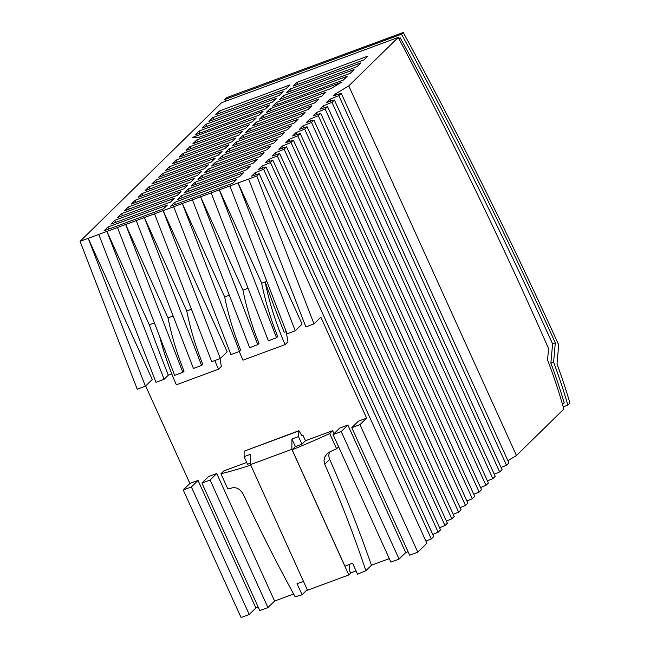 <?xml version="1.0" encoding="UTF-8"?>
<svg xmlns="http://www.w3.org/2000/svg" width="650" height="650" viewBox="0 0 650 650"><rect width="100%" height="100%" fill="white"/><g stroke="black" fill="none" stroke-linecap="round" stroke-linejoin="round"><path stroke-width="0.97" d="M224.778 99.531L401.513 34.198L403.252 32.5L226.761 97.589L224.778 99.531A2081.796 834.015 -110.3 0 1 225.696 101.197M348.757 85.897L516.433 455.52L563.834 409.069A218.782 87.644 69.7 0 0 547.552 360.027L548.584 348.562A2074.288 831.009 69.7 0 0 398.223 37.424L348.757 85.897L335.53 93.884L333.58 95.794L341.226 93.283L338.821 95.631L506.496 465.254L508.893 462.906L341.226 93.283M516.433 455.52L507.878 460.679M501.077 467.456L506.496 465.254M494.244 474.151L499.655 471.957L502.052 469.601L334.384 99.978L326.747 102.489L330.151 99.157L338.821 95.631M487.411 480.846L492.822 478.652L495.219 476.304L327.551 106.681L319.914 109.192L323.318 105.853L331.988 102.334L334.384 99.978M480.577 487.549L485.989 485.347L488.386 482.999L320.718 113.376L313.081 115.887L316.485 112.548L325.154 109.029L327.551 106.681M473.744 494.244L479.156 492.05L481.552 489.694L313.885 120.071L306.239 122.582L309.644 119.251L318.321 115.724L320.718 113.376M466.903 500.939L472.323 498.745L474.719 496.397L307.052 126.774L299.406 129.285L302.811 125.946L311.488 122.428L313.885 120.071M460.07 507.642L465.481 505.44L467.878 503.092L300.211 133.469L292.573 135.98L295.977 132.641L304.655 129.123L307.052 126.774M453.237 514.337L458.648 512.143L461.045 509.787L293.377 140.164L285.74 142.675L289.144 139.344L297.814 135.817L300.211 133.469M446.404 521.032L451.815 518.838L454.212 516.49L286.544 146.868L278.907 149.378L282.311 146.039L290.981 142.521L293.377 140.164M439.571 527.735L444.982 525.533L447.379 523.185L279.711 153.562L272.066 156.073L275.47 152.734L284.148 149.216L286.544 146.868M432.729 534.43L438.149 532.236L440.546 529.88L272.878 160.257L265.233 162.768L268.637 159.437L277.314 155.911L279.711 153.562M425.896 541.125L431.308 538.931L433.712 536.583L266.037 166.961L258.399 169.471L261.804 166.132L270.481 162.614L272.878 160.257M351.796 427.668L359.954 424.645L366.616 418.121L358.459 421.135L351.796 427.668L409.646 555.181L417.804 552.167L426.871 543.278L259.204 173.656L251.566 176.166L254.971 172.827L263.64 169.309L266.037 166.961M347.88 425.051L341.226 431.576L333.068 434.59L339.723 428.066L347.88 425.051L405.73 552.565L408.07 551.704M405.73 552.565L399.067 559.089L390.91 562.112L333.068 434.59M371.442 565.24A1360.442 1226.891 -134.4 0 0 329.696 459.379L324.74 464.23C340.048 499.143 353.762 534.625 365.877 570.692L371.442 565.24L389.334 558.626M365.877 570.692A145.852 23.611 155.6 0 1 357.549 574.21L352.519 563.119A145.852 23.611 155.6 0 1 344.955 566.223L292.134 449.792L295.401 446.591L301.925 444.186L298.472 436.573L298.911 430.706L301.982 435.914L302.859 435.053L305.435 440.741L332.629 430.69L333.986 433.688M356.062 570.928L350.602 572.951M303.55 581.523A145.852 23.611 155.6 0 1 297.05 583.619L302.088 594.709L307.239 589.656M302.088 594.709A145.852 23.611 155.6 0 1 295.181 596.83C276.664 563.128 259.374 528.962 243.303 494.333C240.305 489.255 236.681 487.086 232.44 487.817A145.852 23.611 155.6 0 1 227.833 488.979L220.935 473.769A145.852 23.611 155.6 0 0 250.738 465.091M216.743 473.525L208.585 476.539L201.931 483.064L210.088 480.049L216.743 473.525L274.592 601.047L293.629 594.003M274.592 601.047L267.93 607.571L259.773 610.586L201.931 483.064M145.657 385.962L189.881 483.454L183.219 489.978L241.069 617.5L249.226 614.486L255.881 607.961L258.196 607.108M305.077 112.434L242.84 135.444L238.981 139.222L301.218 116.212L305.077 112.434M186.038 150.451L245.554 128.448L249.413 124.67L189.889 146.673L186.038 150.451M183.056 153.368L179.197 157.146L238.721 135.143L242.572 131.365L183.056 153.368L183.974 155.382M197.559 137.849L259.22 115.05L263.079 111.272L192.4 137.402L197.559 137.849M341.185 82.404L270.173 108.647L266.321 112.434L331.126 88.473L341.185 82.404M291.403 125.832L229.166 148.834L225.314 152.62L287.552 129.61L291.403 125.832M165.531 170.544L225.046 148.541L228.906 144.763L169.39 166.766L165.531 170.544M202.069 128.099L272.464 102.082L276.315 98.304L205.928 124.321L202.069 128.099M298.236 119.137L236.007 142.139L232.148 145.917L294.385 122.915L298.236 119.137M347.246 76.253L276.583 102.375L272.724 106.153L343.395 80.031L347.246 76.253M265.631 108.778L269.482 104.999L199.087 131.024L195.236 134.802L265.631 108.778M215.735 114.709L286.13 88.684L289.989 84.906L219.594 110.931L215.735 114.709M215.239 158.161L155.716 180.164L151.864 183.942L211.38 161.939L215.239 158.161M172.364 163.849L231.887 141.846L235.739 138.068L176.223 160.071L172.364 163.849M252.387 121.753L256.246 117.975L196.722 139.977L192.871 143.756L252.387 121.753M284.57 132.527L222.332 155.537L218.481 159.315L280.711 136.305L284.57 132.527M208.902 121.404L279.297 95.379L283.156 91.601L212.761 117.626L208.902 121.404M367.754 56.16L297.082 82.282L293.231 86.06L363.894 59.938L367.754 56.16M360.921 62.855L290.249 88.977L286.398 92.755L357.061 66.633L360.921 62.855M218.213 155.236L222.072 151.458L162.549 173.461L158.697 177.239L218.213 155.236M354.079 69.558L283.416 95.68L279.557 99.458L350.228 73.336L354.079 69.558M204.547 168.634L208.398 164.856L148.882 186.859L145.023 190.637L204.547 168.634M277.737 139.23L215.499 162.232L211.64 166.01L273.877 143.008L277.737 139.23M264.062 152.62L201.833 175.63L197.974 179.408L260.211 156.398L264.062 152.62M190.873 182.032L194.732 178.254L135.216 200.257L131.357 204.035L190.873 182.032M250.396 166.018L188.159 189.02L184.308 192.806L246.537 169.796L250.396 166.018M117.691 217.425L177.206 195.423L181.066 191.644L121.542 213.647L117.691 217.425M243.563 172.713L181.326 195.723L177.466 199.501L239.704 176.491L243.563 172.713M270.904 145.925L208.666 168.927L204.807 172.713L267.044 149.703L270.904 145.925M236.73 179.416L174.493 202.418L170.633 206.196L232.871 183.194L236.73 179.416M114.709 220.35L110.858 224.128L170.373 202.126L174.224 198.347L114.709 220.35L115.627 222.365M104.016 230.823L163.54 208.821L167.391 205.043L107.876 227.045L104.016 230.823M184.039 188.727L187.899 184.949L128.383 206.952L124.524 210.73L184.039 188.727M138.19 197.332L197.714 175.329L201.565 171.551L142.049 193.554L138.19 197.332M257.229 159.323L194.992 182.325L191.141 186.103L253.378 163.101L257.229 159.323M318.744 99.044L256.506 122.046L252.647 125.824L314.884 102.822L318.744 99.044M311.911 105.739L249.673 128.741L245.814 132.527L308.051 109.517L311.911 105.739M325.577 92.341L263.339 115.351L259.488 119.129L321.726 96.119L325.577 92.341M398.223 37.424L221.488 102.757L80.056 241.353L256.791 176.02L259.204 173.656M403.252 32.5A2087.808 836.428 -110.3 0 1 558.699 344.882L556.993 364.016A237.291 95.062 -110.3 0 1 569.944 403.081L567.864 405.121L563.201 406.843M399.076 39.032L400.254 37.879L398.759 38.431M400.254 37.879A2081.796 834.015 -110.3 0 1 552.597 343.858L550.875 363.163A230.961 92.528 -110.3 0 1 564.208 402.927L562.551 404.552M262.681 168.066L261.804 166.132M270.481 162.614L438.149 532.236M269.514 161.362L268.637 159.437M277.314 155.911L444.982 525.533M276.348 154.668L275.47 152.734M284.148 149.216L451.815 518.838M283.181 147.972L282.311 146.039M290.981 142.521L458.648 512.143M290.022 141.269L289.144 139.344M297.814 135.817L465.481 505.44M296.855 134.574L295.977 132.641M304.655 129.123L472.323 498.745M303.688 127.879L302.811 125.946M311.488 122.428L479.156 492.05M310.521 121.176L309.644 119.251M318.321 115.724L485.989 485.347M317.354 114.481L316.485 112.548M325.154 109.029L492.822 478.652M324.196 107.786L323.318 105.853M331.988 102.334L499.655 471.957M331.029 101.083L330.151 99.157M336.034 94.989L335.53 93.884M80.056 241.353L137.256 389.22L145.413 386.206L88.213 238.339L152.254 379.502L145.413 386.206M128.383 206.952L129.293 208.967M215.499 162.232L216.409 164.247M222.332 155.537L223.251 157.552M181.326 195.723L182.244 197.738M174.493 202.418L175.403 204.433M162.549 173.461L163.467 175.476M236.007 142.139L236.917 144.154M189.889 146.673L190.808 148.688M208.666 168.927L209.576 170.942M249.673 128.741L250.583 130.764M148.882 186.859L149.801 188.874M121.542 213.647L122.46 215.662M201.833 175.63L202.743 177.645M169.39 166.766L170.3 168.781M142.049 193.554L142.959 195.569M229.166 148.834L230.084 150.849M194.992 182.325L195.91 184.34M176.223 160.071L177.133 162.086M196.722 139.977L197.641 141.993M155.716 180.164L156.634 182.179M256.506 122.046L257.424 124.061M263.339 115.351L264.257 117.366M242.84 135.444L243.75 137.459M135.216 200.257L136.126 202.272M271.091 110.671L270.173 108.647M107.876 227.045L108.786 229.06M188.159 189.02L189.077 191.035M283.416 95.68L284.334 97.695M297.082 82.282L298.001 84.297M290.249 88.977L291.168 90.992M212.761 117.626L213.671 119.641M199.087 131.024L200.005 133.039M276.583 102.375L277.493 104.39M219.594 110.931L220.504 112.946M205.928 124.321L206.838 126.336M341.226 431.576L399.067 559.089M210.088 480.049L267.93 607.571M250.518 464.612L307.499 590.224L348.831 574.949L291.85 449.337L250.518 464.612L250.616 454.261L244.091 456.674L247.544 464.287L250.534 463.182M183.219 489.978L191.376 486.964L249.226 614.486M98.767 234.439L155.968 382.306L164.125 379.283L168.317 375.172L171.795 373.888M417.804 552.167L359.954 424.645M255.881 607.961L198.039 480.439L191.376 486.964M198.039 480.439L189.881 483.454M238.062 182.942L295.262 330.809L302.096 324.114L238.062 182.942M248.633 179.034L305.841 326.901L313.999 323.887L256.791 176.02M348.831 574.949L350.683 573.129L349.391 570.286L349.473 564.379M246.707 462.451L223.868 470.892L220.935 473.769M329.696 459.379A9.49 8.564 45.6 0 1 329.648 451.945M324.74 464.23L324.009 460.549L324.846 456.885L326.974 453.871L330.2 451.685A145.852 23.611 155.6 0 0 336.594 448.776L338.609 446.802M263.64 169.309L431.308 538.931M255.848 174.761L254.971 172.827M332.629 430.69L329.696 433.566L336.594 448.776M168.317 375.172A626.438 250.965 69.7 0 1 149.289 324.821L106.925 231.424L164.125 379.283M219.993 358.637L221.333 366.429L218.498 369.216L176.353 384.792A126.555 50.7 -110.3 0 1 159.664 336.513M125.653 224.494L182.853 372.361L184.048 371.199A126.555 50.7 -110.3 0 1 168.025 317.899L125.653 224.494M117.496 227.508L174.704 375.375L182.853 372.361M149.289 324.821L154.407 322.928M366.616 418.121L320.832 317.184L313.999 323.887M550.875 363.163L553.589 362.156A230.961 92.528 -110.3 0 1 567.864 405.121M401.513 34.198A2081.796 834.015 -110.3 0 1 555.311 342.851L553.589 362.156M552.597 343.858L555.311 342.851M305.435 440.741L301.925 444.186M329.696 433.566A145.852 23.611 155.6 0 1 292.134 449.792M257.79 344.662L258.984 343.501A126.555 50.7 -110.3 0 1 242.962 290.192L200.59 196.796L257.79 344.662L249.632 347.677L192.433 199.81M136.232 220.586L193.432 368.452L201.589 365.438L202.776 364.276A126.555 50.7 -110.3 0 1 186.761 310.968L144.389 217.571L201.589 365.438M248.081 288.299L242.962 290.192M261.69 283.27L219.326 189.873L276.526 337.732L277.713 336.57A126.555 50.7 -110.3 0 1 261.69 283.27L265.176 281.986A126.555 50.7 -110.3 0 0 285.114 344.589L242.97 360.173A126.555 50.7 -110.3 0 1 239.306 351.496M229.344 295.23L224.689 296.952A126.555 50.7 -110.3 0 0 240.711 350.252L239.525 351.414L182.325 203.548L224.689 296.952M298.521 431.088L244.14 451.189L298.911 430.706M154.529 213.826L211.729 361.684L220.326 358.507L227.159 351.812L163.126 210.649L220.326 358.507M211.169 192.888L268.369 340.754L276.526 337.732M301.722 435.476L302.859 435.053M229.905 185.957L287.105 333.824L295.262 330.809M286.236 331.581L284.204 332.337A626.438 250.965 69.7 0 1 265.176 281.986L266.817 281.377M244.14 451.189L244.091 456.674M298.472 436.573L291.947 438.986L291.85 449.337M285.114 344.589L287.95 341.811L286.187 331.598M239.525 351.414L230.904 354.599L173.696 206.732M173.144 316.006L168.025 317.899M191.441 309.238L186.761 310.968M218.498 369.216A126.555 50.7 -110.3 0 1 214.833 360.539M295.401 446.591L291.947 438.986"/></g></svg>
